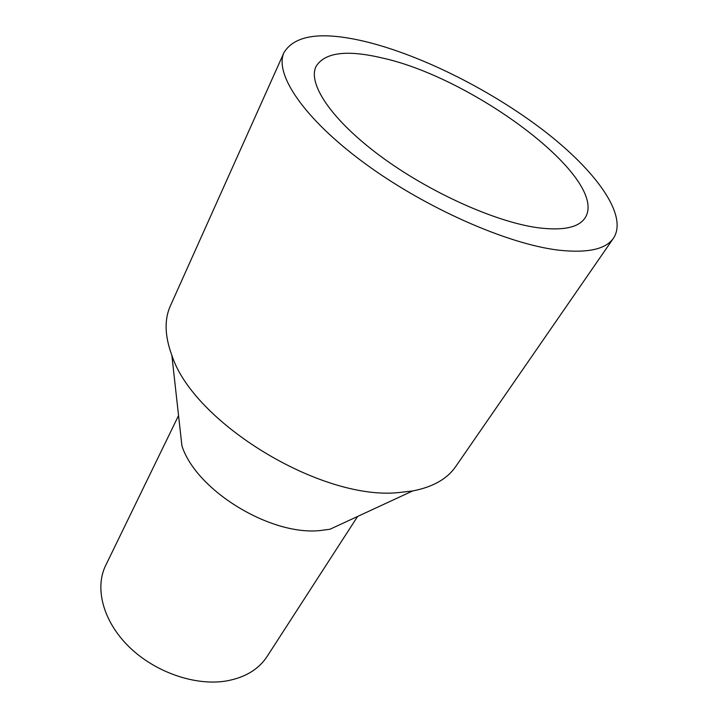 <?xml version="1.0" encoding="UTF-8"?>
<svg xmlns="http://www.w3.org/2000/svg" width="718" height="718" viewBox="0 0 718 718"><rect width="100%" height="100%" fill="white"/><g stroke="black" fill="none" stroke-linecap="round" stroke-linejoin="round"><path stroke-width="1.08" d="M284.068 52.423L170.39 305.85C164.234 319.483 164.718 335.961 171.853 355.302C193.268 422.48 320.731 500.482 398.095 492.629L412.617 490.968C432.855 487.046 447.206 478.924 455.679 466.601L613.558 238.08C628.304 215.265 595.796 170.731 544.163 130.918C492.153 90.944 423.108 55.977 366.97 41.967C322.741 31.125 295.107 34.608 284.068 52.423C273.935 73.496 303.283 118.129 364.331 163.049C425.2 207.942 507.841 244.291 558.972 250.196C587.755 253.274 605.956 249.236 613.558 238.08M171.853 355.302L181.905 445.752C195.888 490.223 270.731 536.211 320.596 530.494L330.047 529.22L412.617 490.968M178.549 415.56L105.663 565.488C94.489 588.123 103.015 621.339 129.043 646.801C155.007 672.281 195.377 686.184 226.323 680.978C245.035 677.577 258.633 669.409 267.123 656.467L357.609 516.448M381.599 57.835C346.534 49.605 324.68 52.477 316.028 66.46C307.492 83.665 331.483 119.906 380.504 156.165C429.4 192.406 495.95 222.212 538.32 227.794C563.056 230.828 578.609 227.57 584.999 218.012C610.3 179.545 473.808 77.652 381.599 57.835"/></g></svg>
